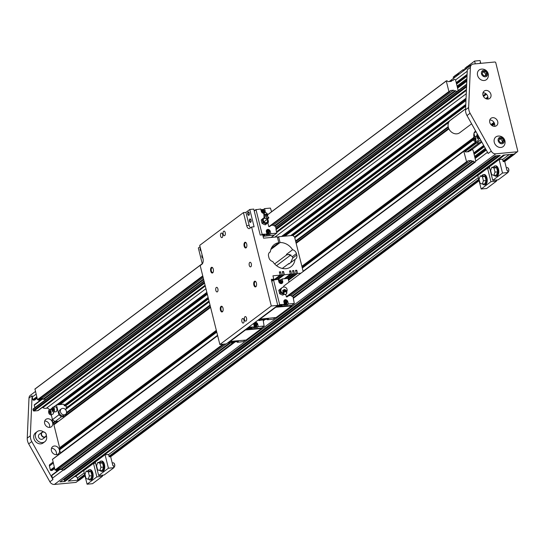 <?xml version="1.0" encoding="UTF-8"?>
<svg xmlns="http://www.w3.org/2000/svg" width="545" height="545" viewBox="0 0 545 545"><rect width="100%" height="100%" fill="white"/><g stroke="black" fill="none" stroke-linecap="round" stroke-linejoin="round"><path stroke-width="0.82" d="M223.43 344.168L54.997 470.001L52.497 459.285L217.639 335.584M466.649 161.981L463.809 151.292L464.769 151.149A1.179 0.981 53.2 0 0 465.982 151.939L468.659 151.68A1.179 0.981 53.2 0 0 469.34 150.713L470.655 150.767L471.5 149.582L473.033 150.079L475.778 161.082L475.404 161.947L474.6 162.022L473.074 161.034L471.99 161.347A1.179 0.981 53.2 0 0 470.873 160.55L468.196 160.802A1.179 0.981 53.2 0 0 467.419 161.776L286.479 296.943L285.669 294.389M466.431 161.817L286.261 296.773M222.925 344.215L54.997 470.001M463.809 151.292L283.768 286.05L463.938 151.094M217.659 335.679L52.374 459.483M55.971 470.035L55.215 470.171M235.297 341.804L63.963 470.137L62.968 470.151L61.742 469.231M61.292 469.565L230.31 342.969L61.292 469.565L60.556 469.538A1.179 0.981 53.2 0 0 59.432 468.741L57.484 468.925M470.873 160.55L290.703 295.506L288.748 295.69M226.073 343.915L59.432 468.741M475.404 161.947L293.408 298.272M265.381 319.268L263.324 320.807M52.381 470.158A0.579 0.477 -126.8 0 1 52.041 470.417L51.039 470.512A0.579 0.477 -126.8 0 1 50.413 470.015L49.411 466.016A1.73 1.437 -126.8 0 1 49.868 464.49L53.035 462.119M491.27 151.163L488.184 153.472L466.997 115.56A10.083 8.366 -126.8 0 1 465.559 109.797L467.303 69.712L470.39 67.403A4.605 3.822 -126.8 0 1 471.745 64.671A4.605 3.822 -126.8 0 1 473.428 64.031L494.819 62.007A0.865 0.715 -126.8 0 1 495.773 62.75L517.75 150.911A0.865 0.715 -126.8 0 1 517.205 151.789L495.814 153.813A4.605 3.822 -126.8 0 1 491.27 151.163L470.083 113.251A10.083 8.366 -126.8 0 1 468.645 107.481L470.39 67.403M489.812 119.982A4.605 3.822 -126.8 0 1 494.635 123.947A4.605 3.822 -126.8 0 1 494.581 126.351M483.013 92.725A4.605 3.822 -126.8 0 1 487.836 96.69A4.605 3.822 -126.8 0 1 487.789 99.095M46.291 435.475A6.336 5.259 -126.8 0 1 44.819 441.723L43.144 442.969A6.336 5.259 -126.8 0 1 40.834 443.848A6.336 5.259 -126.8 0 1 34.369 439.788A6.336 5.259 -126.8 0 1 35.548 432.832L37.217 431.579A6.336 5.259 -126.8 0 1 43.627 431.919M47.558 418.744A4.605 3.822 53.2 0 0 45.875 419.384A4.605 3.822 53.2 0 0 45.576 425.366A4.605 3.822 53.2 0 0 51.4 426.762A4.605 3.822 53.2 0 0 52.259 421.701A4.605 3.822 53.2 0 0 47.558 418.744M54.357 446.001A4.605 3.822 53.2 0 0 52.667 446.641A4.605 3.822 53.2 0 0 51.809 451.703A4.605 3.822 53.2 0 0 56.51 454.659A4.605 3.822 53.2 0 0 58.192 454.019A4.605 3.822 53.2 0 0 59.051 448.957A4.605 3.822 53.2 0 0 54.357 446.001M34.853 399.846A0.579 0.477 -126.8 0 1 34.505 400.105L33.511 400.2A0.579 0.477 -126.8 0 1 32.877 399.703L32.216 397.053A4.605 3.822 -126.8 0 1 32.08 395.718L30.336 435.802A10.083 8.366 53.2 0 0 31.774 441.566L52.96 479.484A4.605 3.822 -126.8 0 1 52.449 478.183L51.789 475.533A0.579 0.477 -126.8 0 1 52.15 474.947M56.639 471.507L56.435 470.696A1.151 0.954 53.2 0 0 56.026 470.015M54.752 469.02L54.384 468.734M60.55 453.256A0.579 0.477 -126.8 0 1 60.427 453.011L59.637 449.836A1.73 1.437 -126.8 0 1 59.589 449.278L59.671 448.297A1.73 1.437 53.2 0 0 59.623 447.731L53.901 424.773A1.73 1.437 53.2 0 0 53.669 424.228L53.117 423.308A1.73 1.437 -126.8 0 1 52.885 422.763L52.095 419.589A0.579 0.477 -126.8 0 1 52.327 419.037L52.245 419.078M51.482 415.637A0.579 0.477 -126.8 0 1 50.992 415.154L50.808 414.432M49.445 409.677A2.882 2.391 53.2 0 0 46.386 408.239A5.532 4.592 -126.8 0 1 42.83 407.674A2.882 2.391 53.2 0 0 42.292 407.442M38.627 410.078A1.73 1.437 -126.8 0 1 37.694 410.657L33.919 411.012A0.579 0.477 -126.8 0 1 33.286 410.514L33.013 409.438A0.579 0.477 -126.8 0 1 33.374 408.845M34.86 407.66L34.253 405.221A0.579 0.477 -126.8 0 1 34.621 404.635M39.104 401.195L38.906 400.384A1.151 0.954 53.2 0 0 38.491 399.703M37.224 398.708L36.856 398.422M458.188 90.559L455.504 79.774L453.965 79.277L453.12 80.456L451.812 80.408A1.179 0.981 -126.8 0 1 451.131 81.375L448.453 81.627A1.179 0.981 -126.8 0 1 447.234 80.837L446.28 80.987L448.903 91.505L449.884 91.465A1.179 0.981 -126.8 0 1 450.661 90.49L453.338 90.238A1.179 0.981 -126.8 0 1 454.462 91.035L455.545 90.722L456.805 91.601M35.425 391.501L30.35 395.302A4.605 3.822 53.2 0 0 28.994 398.034L27.25 438.112A10.083 8.366 53.2 0 0 28.687 443.875L49.881 481.794A4.605 3.822 53.2 0 0 54.418 484.444L75.809 482.42A0.865 0.715 53.2 0 0 76.334 482.032M503.778 155.08L68.834 480.881A1.73 1.437 -126.8 0 1 68.2 481.119L78.398 480.159A0.579 0.477 -126.8 0 1 77.772 479.661L77.363 478.04A1.73 1.437 53.2 0 0 75.469 476.562L74.481 476.65M503.723 161.565L513.622 154.146L503.423 155.114L68.2 481.119M60.291 481.644A0.579 0.477 -126.8 0 1 59.943 481.903L65.019 481.426A0.579 0.477 -126.8 0 1 64.385 480.928L64.112 479.845A0.579 0.477 -126.8 0 1 64.48 479.259M65.019 481.426L500.242 155.414L495.167 155.897L59.943 481.903M79.74 479.804A0.579 0.477 -126.8 0 1 79.393 480.063L75.809 482.42M514.998 153.561A0.579 0.477 -126.8 0 1 514.616 154.058L514.119 154.106A0.865 0.715 -126.8 0 0 514.439 153.983L517.518 151.673M66.156 477.924L65.768 477.618M44.704 421.04A4.605 3.822 -126.8 0 1 49.479 427.416M56.278 454.673A4.605 3.822 53.2 0 0 51.502 448.303M44.819 441.723A6.336 5.259 -126.8 0 1 42.503 442.601A6.336 5.259 -126.8 0 1 36.038 438.534A6.336 5.259 -126.8 0 1 37.217 431.579M45.473 436.913L42.748 438.957A2.882 2.391 -126.8 0 1 41.693 439.352A2.882 2.391 -126.8 0 1 38.756 437.506A2.882 2.391 -126.8 0 1 39.294 434.345L42.02 432.301A2.882 2.391 -126.8 0 1 45.657 433.173A2.882 2.391 -126.8 0 1 45.473 436.913A2.882 2.391 -126.8 0 1 44.418 437.308A2.882 2.391 -126.8 0 1 41.481 435.462A2.882 2.391 -126.8 0 1 42.02 432.301M501.993 142.654L502.408 141.101L500.719 139.043L499.302 139.179M501.788 138.239L499.493 138.457L498.886 140.733L500.576 142.783L502.871 142.572L503.478 140.297L501.788 138.239L500.719 139.043M503.478 140.297L502.408 141.101M500.371 137.272A3.454 2.868 53.2 0 0 499.002 142.381A3.454 2.868 53.2 0 0 504.173 141.891A3.454 2.868 53.2 0 0 500.371 137.272M497.387 136.223A6.193 6.193 0 0 1 504.234 145.365A6.05 5.021 -126.8 0 1 495.466 144.793A6.05 5.021 -126.8 0 1 497.387 136.223A6.05 5.021 -126.8 0 1 498.069 136.107M485.302 75.694L485.718 74.14L484.028 72.083L482.604 72.219M480.69 69.263A6.193 6.193 0 0 1 487.537 78.405A6.05 5.021 -126.8 0 1 478.776 77.84A6.05 5.021 -126.8 0 1 480.69 69.263A6.05 5.021 -126.8 0 1 481.371 69.147M494.819 126.338A4.605 3.822 53.2 0 0 496.502 125.697A4.605 3.822 53.2 0 0 496.802 119.716A4.605 3.822 53.2 0 0 490.977 118.326A4.605 3.822 53.2 0 0 490.119 123.381A4.605 3.822 53.2 0 0 494.819 126.338M485.868 90.429A4.605 3.822 -126.8 0 1 490.561 93.379A4.605 3.822 -126.8 0 1 489.703 98.441A4.605 3.822 -126.8 0 1 483.885 97.044A4.605 3.822 -126.8 0 1 484.178 91.063A4.605 3.822 -126.8 0 1 485.868 90.429M471.616 123.824L459.687 132.755A7.78 6.451 -126.8 0 1 449.857 130.405A7.78 6.451 -126.8 0 1 450.361 120.309L465.594 108.898M44.213 398.92L45.364 399.785M39.955 398.613L41.904 398.429A1.179 0.981 -126.8 0 1 43.028 399.226L43.764 399.26L203.646 279.476L43.764 399.26M202.256 263.671L34.969 388.973L37.469 399.696L38.443 399.723M453.338 90.238L273.168 225.194A1.179 0.981 -126.8 0 1 274.292 225.991L275.082 225.971M203.183 277.616L41.904 398.429M449.121 91.669L268.951 226.631L269.605 226.57L449.836 91.587M202.822 276.165L37.687 399.86M448.903 91.505L268.951 226.631M202.754 275.886L37.469 399.696M446.28 80.987L267.418 214.962M202.277 263.76L34.846 389.178M446.403 80.783L267.384 214.88M44.465 437.015A2.65 2.2 -126.8 0 1 41.556 433.473A2.65 2.2 -126.8 0 1 45.521 433.098A2.65 2.2 -126.8 0 1 44.465 437.015M483.681 70.312A3.454 2.868 53.2 0 0 482.305 75.421A3.454 2.868 53.2 0 0 487.475 74.938A3.454 2.868 53.2 0 0 483.681 70.312M485.098 71.286L482.802 71.504L482.189 73.773L483.878 75.83L486.174 75.612L486.787 73.337L485.098 71.286L484.028 72.083M486.787 73.337L485.718 74.14M271.328 248.282L278.808 242.675L277.357 236.871L263.555 238.179L262.717 234.827L260.231 235.059L253.759 209.096L249.774 209.478L254.093 226.781L251.606 227.02L271.294 305.983L219.86 344.508L200.172 265.544L201.977 264.196A4.605 2.289 -95.4 0 0 202.951 258.323L199.715 245.345L243.431 212.598L245.918 212.366L249.774 209.478M274.067 279.701L280.15 275.136L272.936 275.818L273.774 279.176L271.287 279.408L277.759 305.37L271.294 305.983M280.15 275.136L279.34 271.894L280.586 271.778L281.397 275.021L283.134 274.857L282.33 271.614L283.57 271.492L284.381 274.741L290.349 274.176L289.545 270.926L290.785 270.81L291.595 274.06L293.333 273.89L292.529 270.647L293.769 270.531L294.579 273.774L296.323 273.61L295.513 270.368L296.752 270.245L297.563 273.495L300.963 273.174M278.808 242.675A13.884 11.52 53.2 0 0 274.353 244.521A13.884 11.52 53.2 0 0 270.334 251.851A4.605 3.822 53.2 0 0 269.782 252.185A4.605 3.822 53.2 0 0 268.569 256.252L268.917 257.656A4.605 3.822 53.2 0 0 272.745 261.518A13.884 11.52 53.2 0 0 290.996 266.743A13.884 11.52 53.2 0 0 295.015 259.413A4.605 3.822 53.2 0 0 295.56 259.086A4.605 3.822 53.2 0 0 296.78 255.019L296.425 253.616A4.605 3.822 53.2 0 0 292.604 249.746A13.884 11.52 53.2 0 0 280.048 242.559L278.604 236.755L292.658 235.426L294.552 236.905L303.129 271.308L302.857 271.751M292.604 249.746L286.432 254.372A4.605 3.822 -126.8 0 1 287.549 254.787L286.731 254.862L274.619 263.937M296.425 253.616L292.413 256.62L288.564 254.406L287.549 254.787M292.413 256.62A4.605 2.289 84.6 0 1 292.617 257.301A4.605 2.289 84.6 0 1 292.767 258.03L290.519 262.785M276.533 265.681L290.914 254.91M270.334 251.851L269.312 252.614M286.432 254.372A13.884 11.52 -126.8 0 1 286.731 254.862M295.015 259.413L288.843 264.039A13.884 11.52 -126.8 0 0 288.891 263.514L289.633 263.446M288.891 263.514L282.317 268.44M277.528 237.559L278.604 236.755M270.865 249.44L280.048 242.559M277.759 305.37L226.332 343.895L219.86 344.508M200.056 246.715L198.346 247.995L202.304 263.875M288.646 280.178L297.563 273.495M287.249 278.454L293.333 273.89M285.505 278.618L291.595 274.06M288.475 279.49L296.323 273.61M288.216 278.536L294.579 273.774M277.051 279.415L283.134 274.857M275.307 279.578L281.397 275.021M271.628 280.784L273.774 279.176M241.912 321.57A2.303 1.145 84.6 0 1 242.723 318.505A2.303 1.145 84.6 0 1 244.085 320.692A2.303 1.145 84.6 0 1 243.159 323.09A2.303 1.145 84.6 0 1 241.912 321.57M246.544 318.103A2.303 1.145 -95.4 0 0 245.298 316.577A2.303 1.145 -95.4 0 0 244.371 318.982A2.303 1.145 -95.4 0 0 245.734 321.168A2.303 1.145 -95.4 0 0 246.544 318.103M220.609 236.114A2.303 1.145 -95.4 0 0 221.856 237.64A2.303 1.145 -95.4 0 0 222.776 235.236A2.303 1.145 -95.4 0 0 221.42 233.049A2.303 1.145 -95.4 0 0 220.609 236.114M225.235 232.647A2.303 1.145 84.6 0 1 224.424 235.713A2.303 1.145 84.6 0 1 223.069 233.526A2.303 1.145 84.6 0 1 223.988 231.121A2.303 1.145 84.6 0 1 225.235 232.647M220.432 310.064A2.882 1.431 84.6 0 1 220.657 306.855A2.882 1.431 84.6 0 1 222.312 306.672A2.882 1.431 84.6 0 1 222.755 311.372A2.882 1.431 84.6 0 1 220.432 310.064M256.429 283.093A2.882 1.431 -95.4 0 0 255.741 281.629A2.882 1.431 -95.4 0 0 253.895 282.255A2.882 1.431 -95.4 0 0 254.256 286.064A2.882 1.431 -95.4 0 0 256.184 286.329A2.882 1.431 -95.4 0 0 256.429 283.093M210.717 271.117A2.882 1.431 -95.4 0 0 213.047 272.432A2.882 1.431 -95.4 0 0 212.605 267.731A2.882 1.431 -95.4 0 0 210.949 267.915A2.882 1.431 -95.4 0 0 210.717 271.117M246.722 244.153A2.882 1.431 84.6 0 1 246.476 247.389A2.882 1.431 84.6 0 1 244.548 247.123A2.882 1.431 84.6 0 1 244.187 243.308A2.882 1.431 84.6 0 1 246.033 242.689A2.882 1.431 84.6 0 1 246.722 244.153M215.827 290.403A2.309 1.151 -95.4 0 0 217.08 291.929A2.309 1.151 -95.4 0 0 218.007 289.518A2.309 1.151 -95.4 0 0 216.644 287.331A2.309 1.151 -95.4 0 0 215.827 290.403M251.32 263.814A2.309 1.151 84.6 0 1 250.509 266.887A2.309 1.151 84.6 0 1 249.147 264.693A2.309 1.151 84.6 0 1 250.073 262.288A2.309 1.151 84.6 0 1 251.32 263.814M251.606 227.02L249.801 228.369A4.605 2.289 84.6 0 1 249.16 228.628A4.605 2.289 84.6 0 1 246.667 225.582L243.431 212.598M250.448 227.885A4.605 2.289 84.6 0 1 249.154 225.344L245.918 212.366M295.683 271.049L296.752 270.245M292.699 271.335L293.769 270.531M289.715 271.614L290.785 270.81M284.265 278.733L290.349 274.176M282.501 272.296L283.57 271.492M278.25 279.333L284.381 274.741M279.517 272.582L280.586 271.778M263.092 236.332L274.19 235.072M274.142 235.065L263.065 236.223M264.468 211.542L265.183 211.004A2.248 1.867 53.2 0 1 264.591 212.986A2.248 1.867 53.2 0 1 263.773 213.299A2.248 1.867 53.2 0 1 261.307 211.371L260.714 208.994L256 209.716L262.125 234.268L261.191 234.97M275.947 229.254L276.778 233.131L273.972 235.195M266.968 234.091L265.912 234.881L269.795 234.514L270.851 233.723L270.259 231.339A2.248 1.867 53.2 0 0 267.793 229.418A2.248 1.867 53.2 0 0 266.968 229.724A2.248 1.867 53.2 0 0 266.376 231.707L266.968 234.091L262.125 234.268M265.183 211.004L264.591 208.626L270.415 208.074L271.58 211.739M264.591 208.626L263.535 209.416L260.878 209.668M264.196 212.461A2.248 1.867 -126.8 0 1 263.978 213.265M263.535 209.416L263.705 210.091M261.069 210.309A2.017 1.676 53.2 0 0 261.041 210.322A2.017 1.676 -126.8 0 1 261.15 210.241A2.017 1.676 -126.8 0 1 261.886 209.961A2.017 1.676 -126.8 0 1 262.295 209.975M264.114 212.611A2.017 1.676 -126.8 0 1 263.753 213.299M261.062 210.397A1.955 1.628 -126.8 0 1 262.179 209.995M264.073 212.645A1.955 1.628 -126.8 0 1 263.671 213.306M270.851 233.723L276.669 233.171M263.003 235.978A1.615 0.409 166 0 0 264.7 235.365A1.615 0.409 166 0 0 264.877 235.106A1.615 0.409 166 0 0 262.813 235.215M269.325 232.633L269.795 234.514M266.525 230.235A2.248 1.867 -126.8 0 1 266.737 230.208A2.248 1.867 -126.8 0 1 267.493 230.29M266.955 234.098A2.017 1.676 53.2 0 0 267.731 234.207A2.017 1.676 53.2 0 0 268.467 233.928A2.017 1.676 53.2 0 0 268.549 233.866M269.182 232.947A2.017 1.676 -126.8 0 1 268.637 233.805A2.017 1.676 -126.8 0 1 267.902 234.084A2.017 1.676 -126.8 0 1 266.921 233.887M266.43 230.446A2.017 1.676 -126.8 0 1 266.955 230.297A2.017 1.676 -126.8 0 1 267.363 230.31M269.141 232.981A1.955 1.628 -126.8 0 1 266.893 233.785M266.403 230.521A1.955 1.628 -126.8 0 1 267.248 230.331M269.223 232.919L267.793 233.056A1.662 1.376 -126.8 0 1 267.786 233.056L267.077 233.594L267.786 233.056L266.737 231.775A1.662 1.376 -126.8 0 1 266.73 231.768L267.111 230.351L267.888 230.242L268.549 230.215L269.605 231.496L269.223 232.919L267.077 233.594A1.662 1.376 53.2 0 0 267.077 233.594L266.743 233.192M266.307 231.23L266.396 230.889A1.662 1.376 53.2 0 0 266.396 230.889L267.118 230.351L266.396 230.889M269.468 232.17A1.437 1.192 53.2 0 0 266.982 231.019A1.437 1.192 53.2 0 0 269.468 232.17M276.165 229.098L275.341 225.793M271.219 225.378L273.168 225.194M267.813 222.769L268.733 226.461M264.059 217.809A3.168 2.63 53.2 0 0 263.433 218.184A3.168 2.63 53.2 0 0 262.71 220.889A3.168 2.63 53.2 0 0 264.72 223.334L266.178 224.159L267.459 223.075L268.481 222.183L268.181 220.371A3.168 2.63 53.2 0 0 267.568 219.076M266.178 224.159L265.272 224.84L263.562 224.206L262.104 223.382L261.552 221.761L261.253 219.948L264.127 217.544M264.461 217.291L262.152 219.267L263.01 222.701L264.72 223.334A3.168 2.63 53.2 0 0 267.459 223.075A3.168 2.63 53.2 0 0 268.181 220.371L267.629 218.749M262.152 219.267L261.253 219.948M263.01 222.701L262.104 223.382M264.073 221.856A2.275 1.887 53.2 0 0 266.88 222.394A2.275 1.887 53.2 0 0 267.036 219.519M268.923 217.85A3.168 3.168 0 0 0 267.949 217.06A3.168 3.168 0 0 1 268.923 217.85L264.053 221.829M268.426 232.402A0.865 0.715 53.2 0 0 268.024 230.78A0.865 0.715 53.2 0 0 268.426 232.402M268.222 232.395A0.865 0.715 53.2 0 0 267.459 231.373M267.452 231.516A0.709 0.586 -126.8 0 1 268.086 232.354M261.212 210.99L261.328 210.554A1.662 1.376 53.2 0 0 261.328 210.554L262.043 210.016L261.328 210.554M264.155 212.584L262.424 212.938L262.247 212.032A1.437 1.192 53.2 0 0 264.066 210.479A1.437 1.192 53.2 0 0 262.247 212.032L261.661 211.44A1.662 1.376 -126.8 0 1 261.661 211.433L262.043 210.016L262.819 209.907L263.48 209.88L264.536 211.16A1.662 1.376 -126.8 0 1 264.536 211.167L264.155 212.584L262.881 213.17M263.358 212.066A0.865 0.715 53.2 0 0 262.956 210.445A0.865 0.715 53.2 0 0 263.358 212.066M263.153 212.059A0.865 0.715 53.2 0 0 262.383 211.031M262.383 211.181A0.709 0.586 -126.8 0 1 263.01 212.019M276.826 306.072L277.269 306.849L291.67 305.377M291.725 305.377L291.609 305.936L275.245 307.251M284.497 304.396L283.904 302.019A2.248 1.867 -126.8 0 1 284.497 300.036A2.248 1.867 -126.8 0 1 285.321 299.73A2.248 1.867 -126.8 0 1 287.787 301.651L288.38 304.035L287.324 304.825L283.448 305.186L284.497 304.396L279.653 304.58L273.536 280.028L271.771 281.349M281.234 280.403L281.07 279.728L282.119 278.938L282.719 281.315A2.248 1.867 -126.8 0 1 282.119 283.298A2.248 1.867 -126.8 0 1 281.302 283.611A2.248 1.867 -126.8 0 1 278.836 281.683L278.243 279.306L273.536 280.028M292.869 296.105L294.307 303.442L288.38 304.035M292.611 296.282L291.82 296.303A1.179 0.981 53.2 0 0 290.703 295.506M467.365 161.899L287.195 296.855L286.479 296.943M283.829 287.011L283.638 286.254M282.119 278.938L287.944 278.386L289.109 282.051M281.091 294.518L282.8 295.152L283.707 294.47L282.249 293.646A3.168 2.63 -126.8 0 1 280.239 291.2A3.168 2.63 -126.8 0 1 280.968 288.496L278.781 290.253L279.639 293.694L281.091 294.518M283.72 293.918A3.168 2.63 -126.8 0 1 282.249 293.646L280.539 293.012L279.687 289.579L278.781 290.253M279.687 289.579L280.968 288.496A3.168 2.63 -126.8 0 1 281.588 288.121M280.539 293.012L279.639 293.694M286.507 291.064L286.152 290.213L284.422 289.415L282.732 290.471L283.093 291.323L284.783 290.267L286.507 291.064L286.595 291.875M284.279 294.348A1.771 1.628 157.3 0 0 286.663 293.564A1.771 1.628 157.3 0 0 285.975 291.364A1.771 1.628 157.3 0 0 283.591 292.147A1.771 1.628 157.3 0 0 284.279 294.348M284.579 294.266A1.376 1.26 157.3 0 0 286.425 293.66A1.376 1.26 157.3 0 0 285.887 291.95A1.376 1.26 157.3 0 0 284.04 292.563A1.376 1.26 157.3 0 0 284.579 294.266M283.441 293.401L283.093 291.323M282.732 290.471L283.127 293.169M284.422 289.415L284.783 290.267M278.413 279.98L281.07 279.728M281.506 283.577A2.248 1.867 53.2 0 0 281.731 282.773M279.823 280.287A2.017 1.676 53.2 0 0 279.415 280.273A2.017 1.676 53.2 0 0 278.679 280.552A2.017 1.676 53.2 0 0 278.577 280.641A2.017 1.676 -126.8 0 1 278.597 280.614M285.028 300.602A2.248 1.867 53.2 0 0 284.265 300.52A2.248 1.867 53.2 0 0 284.061 300.547M287.324 304.825L286.854 302.945M286.084 304.171A2.017 1.676 -126.8 0 1 286.002 304.239A2.017 1.676 -126.8 0 1 285.267 304.519A2.017 1.676 -126.8 0 1 284.483 304.41M279.449 305.936A1.615 0.409 -14 0 1 281.159 305.323A1.615 0.409 -14 0 1 282.405 305.418A1.615 0.409 -14 0 1 282.235 305.677A1.615 0.409 -14 0 1 280.518 306.29A1.615 0.409 -14 0 1 279.272 306.195A1.615 0.409 -14 0 1 279.449 305.936M284.449 304.199A2.017 1.676 53.2 0 0 285.43 304.396A2.017 1.676 53.2 0 0 286.166 304.117A2.017 1.676 53.2 0 0 286.718 303.258M284.892 300.622A2.017 1.676 53.2 0 0 284.49 300.608A2.017 1.676 53.2 0 0 283.965 300.758M284.422 304.096A1.955 1.628 53.2 0 0 286.67 303.293M284.776 300.636A1.955 1.628 53.2 0 0 283.938 300.833M279.708 280.3A1.955 1.628 53.2 0 0 278.59 280.709M281.206 283.618A1.955 1.628 53.2 0 0 281.602 282.957M281.281 283.611A2.017 1.676 53.2 0 0 281.642 282.923M278.74 281.302L278.856 280.866A1.662 1.376 -126.8 0 1 278.863 280.859L279.578 280.328A1.662 1.376 53.2 0 0 279.571 280.328L278.917 281.949M280.416 283.482L281.683 282.896L282.065 281.479A1.662 1.376 53.2 0 0 282.065 281.472L281.595 280.791A1.437 1.192 -126.8 0 1 279.776 282.344L279.953 283.25L281.683 282.896M278.917 281.956L279.776 282.344A1.437 1.192 -126.8 0 1 281.595 280.791L281.009 280.191L278.856 280.866M280.484 280.757A0.865 0.715 -126.8 0 1 280.886 282.378A0.865 0.715 -126.8 0 1 280.484 280.757M279.919 281.343A0.865 0.715 -126.8 0 1 280.682 282.371M280.546 282.33A0.709 0.586 53.2 0 0 279.912 281.493M283.836 301.542L283.931 301.201A1.662 1.376 -126.8 0 1 283.931 301.194L284.647 300.663A1.662 1.376 53.2 0 0 284.64 300.663L283.972 302.298L284.265 302.087L285.314 303.367L284.599 303.899L286.752 303.231L287.133 301.814A1.662 1.376 53.2 0 0 287.133 301.807L286.084 300.527A1.662 1.376 53.2 0 0 286.077 300.527L284.647 300.663M284.272 303.504L284.599 303.899A1.662 1.376 -126.8 0 1 284.599 303.899L285.321 303.367A1.662 1.376 53.2 0 0 285.321 303.367L286.091 303.258A1.437 1.192 -126.8 0 1 285.416 300.554A1.437 1.192 -126.8 0 1 286.091 303.258L286.752 303.231M283.931 301.201L284.64 300.663M285.553 301.092A0.865 0.715 -126.8 0 1 285.962 302.713A0.865 0.715 -126.8 0 1 285.553 301.092M284.987 301.678A0.865 0.715 -126.8 0 1 285.757 302.707M285.614 302.666A0.709 0.586 53.2 0 0 284.987 301.828M258.514 319.786L258.964 320.562L268.426 318.982L267.37 319.772L273.195 319.22L275.218 317.701M267.37 319.772L267.2 319.097M264.625 318.702A1.615 0.409 -14 0 1 264.638 318.723A1.615 0.409 -14 0 1 264.461 318.982A1.615 0.409 -14 0 1 262.745 319.602A1.615 0.409 -14 0 1 261.505 319.506A1.615 0.409 -14 0 1 261.675 319.247A1.615 0.409 -14 0 1 262.322 318.92M276.172 317.497L259.904 319.152L275.511 307.462M246.088 340.039L229.554 341.477M243.281 341.626L237.286 342.308L238.342 341.517L234.459 341.885L233.403 342.676L228.88 343.098L228.43 342.321M232.231 341.456A1.615 0.409 166 0 0 231.591 341.783A1.615 0.409 166 0 0 231.421 342.042A1.615 0.409 166 0 0 232.66 342.137A1.615 0.409 166 0 0 234.377 341.517A1.615 0.409 166 0 0 234.548 341.259A1.615 0.409 166 0 0 234.541 341.238M237.116 341.633L237.286 342.308M253.895 323.246A2.248 1.867 53.2 0 0 253.82 324.554L254.413 326.939L253.357 327.722L257.24 327.361L258.296 326.571L257.703 324.186A2.248 1.867 53.2 0 0 255.237 322.265A2.248 1.867 53.2 0 0 255.203 322.265M258.296 326.571L264.114 326.019L261.416 328.042L247.185 329.384L246.735 328.608M263.167 320.167L264.114 326.019M249.44 326.584L249.569 327.116L246.871 329.139M255.993 326.707A2.017 1.676 53.2 0 1 255.912 326.775A2.017 1.676 53.2 0 1 255.176 327.055A2.017 1.676 53.2 0 1 254.399 326.946L249.569 327.116M256.77 325.481L257.24 327.361M252.144 328.213A1.615 0.409 166 0 0 252.315 327.954A1.615 0.409 166 0 0 251.075 327.858A1.615 0.409 166 0 0 249.358 328.472A1.615 0.409 166 0 0 249.188 328.73A1.615 0.409 166 0 0 250.428 328.826A1.615 0.409 166 0 0 252.144 328.213M254.147 323.056A2.248 1.867 -126.8 0 1 254.181 323.056A2.248 1.867 -126.8 0 1 254.937 323.137M256.627 325.794A2.017 1.676 -126.8 0 1 256.082 326.653A2.017 1.676 -126.8 0 1 255.346 326.932A2.017 1.676 -126.8 0 1 254.365 326.734M253.875 323.294A2.017 1.676 -126.8 0 1 254.399 323.144A2.017 1.676 -126.8 0 1 254.808 323.158M256.586 325.828A1.955 1.628 -126.8 0 1 254.338 326.632M253.847 323.369A1.955 1.628 -126.8 0 1 254.692 323.178M256.668 325.767L254.522 326.435L255.23 325.903L254.76 325.215A1.437 1.192 53.2 0 0 256.579 323.662L257.049 324.343A1.662 1.376 -126.8 0 1 257.049 324.35L256.668 325.767L254.522 326.435A1.662 1.376 53.2 0 0 254.522 326.435L254.188 326.039M253.752 324.077L253.841 323.737A1.662 1.376 53.2 0 0 253.841 323.737L254.556 323.199L253.841 323.737M255.993 323.062L256.579 323.662A1.437 1.192 53.2 0 0 255.333 323.09L255.993 323.062M253.888 324.834L254.556 323.199L255.333 323.09A1.437 1.192 53.2 0 0 254.76 325.215L253.888 324.834M255.871 325.249A0.865 0.715 53.2 0 0 255.469 323.628A0.865 0.715 53.2 0 0 255.871 325.249M255.666 325.242A0.865 0.715 53.2 0 0 254.903 324.214M254.897 324.364A0.709 0.586 -126.8 0 1 255.523 325.202M261.634 327.913L261.525 328.472L245.427 329.998L229.82 341.688M244.017 320.249A2.303 1.145 -95.4 0 0 244.106 321.134M246.674 319.213A2.303 1.145 84.6 0 1 246.592 318.321M222.796 235.685A2.303 1.145 84.6 0 1 222.714 234.793M225.283 232.865A2.303 1.145 -95.4 0 0 225.371 233.757M222.469 306.876A2.412 1.199 -95.4 0 0 221.89 306.658A2.412 1.199 -95.4 0 0 221.045 309.867A2.412 1.199 -95.4 0 0 222.346 311.461A2.412 1.199 -95.4 0 0 222.871 311.141M256.3 286.098A2.412 1.199 84.6 0 1 255.775 286.425A2.412 1.199 84.6 0 1 254.474 284.824A2.412 1.199 84.6 0 1 255.319 281.615A2.412 1.199 84.6 0 1 255.898 281.833M213.163 272.2A2.412 1.199 84.6 0 1 212.639 272.52A2.412 1.199 84.6 0 1 211.331 270.926A2.412 1.199 84.6 0 1 212.182 267.718A2.412 1.199 84.6 0 1 212.754 267.936M246.183 242.893A2.412 1.199 -95.4 0 0 245.611 242.675A2.412 1.199 -95.4 0 0 244.76 245.884A2.412 1.199 -95.4 0 0 246.067 247.478A2.412 1.199 -95.4 0 0 246.592 247.158M202.754 257.54A1.417 0.702 84.6 0 1 202.29 255.666M202.1 254.897A1.73 0.858 -95.4 0 0 201.929 256.865A1.73 0.858 -95.4 0 0 202.876 258.01M201.003 250.502A1.417 0.702 84.6 0 1 200.533 248.636M200.342 247.866A1.73 0.858 -95.4 0 0 200.178 249.835A1.73 0.858 -95.4 0 0 201.119 250.979M250.734 219.335A1.417 0.702 -95.4 0 0 250.407 219.219A1.417 0.702 -95.4 0 0 249.91 221.1A1.417 0.702 -95.4 0 0 250.68 222.04A1.417 0.702 -95.4 0 0 250.972 221.863M249.501 221.236A1.73 0.858 84.6 0 1 249.637 219.308A1.73 0.858 84.6 0 1 250.632 219.199A1.73 0.858 84.6 0 1 250.898 222.019A1.73 0.858 84.6 0 1 249.501 221.236M248.983 212.305A1.417 0.702 -95.4 0 0 248.656 212.189A1.417 0.702 -95.4 0 0 248.159 214.069A1.417 0.702 -95.4 0 0 248.922 215.009A1.417 0.702 -95.4 0 0 249.222 214.832M247.75 214.199A1.73 0.858 84.6 0 1 247.886 212.278A1.73 0.858 84.6 0 1 248.881 212.168A1.73 0.858 84.6 0 1 249.147 214.989A1.73 0.858 84.6 0 1 247.75 214.199M267.718 215.718L268.031 217.53L267.418 218.191L265.817 218.729L264.495 218.191L263.821 215.725L264.509 216.794L266.464 216.794L267.016 215.813L267.718 215.718L267.03 214.641M266.955 214.607A1.376 0.838 170.4 0 1 266.873 214.846A1.376 0.838 170.4 0 1 266.648 215.112A1.376 0.838 170.4 0 1 264.441 215.261A1.376 0.838 170.4 0 1 264.284 215.064M264.816 218.613L264.509 216.794M266.771 218.606L266.464 216.794M266.716 213.231A1.771 1.076 170.4 0 1 266.989 213.408A1.771 1.076 170.4 0 1 267.152 214.349A1.771 1.076 170.4 0 1 266.859 214.696A1.771 1.076 170.4 0 1 264.012 214.887A1.771 1.076 170.4 0 1 263.855 213.947A1.771 1.076 170.4 0 1 264.053 213.688M264.359 213.184A1.376 0.838 170.4 0 1 266.566 213.034A1.376 0.838 170.4 0 1 266.464 214.035A1.376 0.838 170.4 0 1 264.727 214.41A1.376 0.838 170.4 0 1 264.134 213.449A1.376 0.838 170.4 0 1 264.359 213.184M66.476 408.423L65.795 405.684L64.303 405.821L63.901 404.213L56.442 404.921L53.58 407.06M52.116 408.157L50.235 409.568M65.523 414.377L64.242 415.338A3.454 2.868 -126.8 0 1 62.975 415.815A3.454 2.868 -126.8 0 1 59.453 413.601A3.454 2.868 -126.8 0 1 60.093 409.806L61.381 408.845A3.454 2.868 53.2 0 0 60.74 412.64A3.454 2.868 53.2 0 0 64.262 414.854A3.454 2.868 53.2 0 0 65.523 414.377A3.454 2.868 53.2 0 0 65.747 409.888A3.454 2.868 53.2 0 0 61.381 408.845M56.442 404.921L58.908 414.82L61.435 416.796L64.923 416.462L66.367 414.111L66.231 413.539M65.162 409.254L65.645 409.043M68.241 406.952L68.323 407.04A1.437 0.715 -95.4 0 0 68.241 406.952A1.437 0.715 -95.4 0 0 67.812 406.727L66.095 406.89M50.106 414.5A2.446 1.219 84.6 0 1 48.784 412.878A2.446 1.219 84.6 0 1 49.643 409.622A2.446 1.219 84.6 0 1 51.087 411.945A2.446 1.219 84.6 0 1 50.106 414.5L52.593 414.261A2.446 1.219 -95.4 0 0 53.594 411.979M53.451 411.993L55.937 411.761A2.446 1.219 -95.4 0 0 56.918 409.206A2.446 1.219 -95.4 0 0 55.474 406.883L52.988 407.122A2.446 1.219 84.6 0 1 54.432 409.438A2.446 1.219 84.6 0 1 53.451 411.993A2.446 1.219 84.6 0 1 52.129 410.371A2.446 1.219 84.6 0 1 52.988 407.122M51.176 414.398L52.477 419.63L55.011 421.605L58.492 421.278L64.923 416.462M58.908 414.82L52.477 419.63M61.435 416.796L55.011 421.605M53.533 410.807L52.858 410.569L52.906 408.307L53.58 408.546L53.533 410.807M50.188 413.308L49.52 413.069L49.207 411.822L49.568 410.814L50.235 411.053L50.549 412.299L50.188 413.308M49.52 413.069L50.297 412.994M49.207 411.822L50.399 411.707M52.552 409.315L53.744 409.206M52.858 410.569L53.642 410.494M479.314 142.81L476.385 143.09L480.608 139.922M476.385 143.09L475.928 141.257M474.729 136.454L473.912 133.191L475.485 130.745M474.858 141.359A2.446 1.219 84.6 0 1 473.537 139.738A2.446 1.219 84.6 0 1 474.395 136.482A2.446 1.219 84.6 0 1 475.84 138.805A2.446 1.219 84.6 0 1 474.858 141.359L477.345 141.121A2.446 1.219 -95.4 0 0 478.346 138.839M473.912 133.191L475.983 131.638M474.94 140.167L474.273 139.929L473.959 138.682L474.32 137.674L474.988 137.912L475.301 139.159L474.94 140.167M479.171 137.34A2.446 1.219 84.6 0 1 478.203 138.852A2.446 1.219 84.6 0 1 476.875 137.238A2.446 1.219 84.6 0 1 477.379 134.138M478.524 136.189L478.285 137.667L477.611 137.429L477.304 136.175L477.658 135.167L478.026 135.296M477.611 137.429L478.394 137.354M477.304 136.175L478.456 136.066M474.068 136.611A3.454 2.868 -126.8 0 1 474.055 133.763M473.959 138.682L475.151 138.566M474.273 139.929L475.049 139.854M494.301 175.347A5.184 2.582 -95.4 0 0 495.95 176.239A5.184 2.582 -95.4 0 0 498.028 170.837A5.184 2.582 -95.4 0 0 494.969 165.918A5.184 2.582 -95.4 0 0 493.525 167.111M496.624 167.799L494.444 167.022L491.808 167.267L490.643 170.551L491.658 174.611L493.831 175.388L496.468 175.143L497.64 171.859L496.624 167.799L493.988 168.051L491.808 167.267M502.47 159.195L503.226 161.613L504.718 161.47L506.945 170.394L507.443 170.347L507.981 172.513L502.504 173.031L499.138 159.508L502.47 159.195M493.831 175.388L494.996 172.111L493.988 168.051M508.505 171.573A1.942 0.967 -95.4 0 0 508.601 171.437A1.942 0.967 -95.4 0 0 508.301 168.269A1.942 0.967 -95.4 0 0 508.185 168.146M507.906 172.206A2.303 1.145 -95.4 0 0 508.417 171.75A2.303 1.145 -95.4 0 0 508.063 167.989A2.303 1.145 -95.4 0 0 507.368 167.642L506.285 167.744M499.138 159.508L489.362 166.825L492.735 180.347L498.205 179.83L507.981 172.513M495.95 176.239L496.693 176.171A5.184 2.582 -95.4 0 0 498.77 170.769A5.184 2.582 -95.4 0 0 495.718 165.85L494.969 165.918M492.735 180.347L502.504 173.031M494.996 172.111L497.64 171.859M482.727 184.012A5.184 2.582 -95.4 0 0 484.376 184.912A5.184 2.582 -95.4 0 0 486.453 179.503A5.184 2.582 -95.4 0 0 483.401 174.584A5.184 2.582 -95.4 0 0 481.95 175.776M485.05 176.464L482.877 175.688L480.24 175.94L479.075 179.223L480.084 183.277L482.264 184.06L484.9 183.808L486.065 180.524L485.05 176.464L482.414 176.716L480.24 175.94M482.264 184.06L483.429 180.777L482.414 176.716M496.332 180.879A2.303 1.145 -95.4 0 0 496.849 180.422A2.303 1.145 -95.4 0 0 497.04 179.939M489.648 167.976L487.564 168.173L477.795 175.497L481.167 189.02L486.637 188.502L496.406 181.178L496.12 180.027M487.564 168.173L490.936 181.696L496.406 181.178M484.376 184.912L485.118 184.837A5.184 2.582 -95.4 0 0 487.203 179.434A5.184 2.582 -95.4 0 0 484.144 174.516L483.401 174.584M481.167 189.02L490.936 181.696M483.429 180.777L486.065 180.524M87.874 470.962A5.184 2.582 84.6 0 1 89.319 469.776A5.184 2.582 84.6 0 1 92.125 473.203A5.184 2.582 84.6 0 1 90.3 480.097A5.184 2.582 84.6 0 1 88.651 479.205M91.989 475.717L90.824 478.994L88.181 479.246L86.008 478.469L84.993 474.409L86.158 471.125L88.338 471.902L89.353 475.962L91.989 475.717L90.974 471.657L88.794 470.88L86.158 471.125M89.353 475.962L88.181 479.246M88.338 471.902L90.974 471.657M102.964 475.131A2.303 1.145 84.6 0 1 102.767 475.608A2.303 1.145 84.6 0 1 102.256 476.064M95.573 463.168L93.488 463.366L96.86 476.889L102.331 476.371L102.044 475.22M89.319 469.776L90.068 469.708A5.184 2.582 84.6 0 1 92.868 473.135A5.184 2.582 84.6 0 1 91.042 480.029L90.3 480.097M93.488 463.366L83.712 470.682L87.084 484.205L92.561 483.688L102.331 476.371M96.86 476.889L87.084 484.205M99.442 462.296A5.184 2.582 84.6 0 1 100.893 461.111A5.184 2.582 84.6 0 1 103.693 464.538A5.184 2.582 84.6 0 1 101.867 471.432A5.184 2.582 84.6 0 1 100.226 470.533M103.557 467.045L102.392 470.328L99.755 470.58L97.575 469.797L96.567 465.743L97.732 462.46L99.912 463.236L100.92 467.297L103.557 467.045L102.549 462.984L100.369 462.208L97.732 462.46M108.578 454.53L105.056 454.694L108.428 468.216L113.898 467.699L113.36 465.539L112.863 465.587L110.642 456.662L109.15 456.799L108.578 454.53M100.92 467.297L99.755 470.58M99.912 463.236L102.549 462.984M114.103 463.339A1.942 0.967 84.6 0 1 114.218 463.454A1.942 0.967 84.6 0 1 114.688 464.442A1.942 0.967 84.6 0 1 114.518 466.629A1.942 0.967 84.6 0 1 114.43 466.765M112.202 462.93L113.292 462.828A2.303 1.145 84.6 0 1 113.987 463.182A2.303 1.145 84.6 0 1 114.539 464.354A2.303 1.145 84.6 0 1 114.341 466.942A2.303 1.145 84.6 0 1 113.823 467.399M100.893 461.111L101.636 461.036A5.184 2.582 84.6 0 1 104.442 464.463A5.184 2.582 84.6 0 1 102.617 471.357L101.867 471.432M105.056 454.694L95.286 462.017L98.659 475.54L104.129 475.022L113.898 467.699M108.428 468.216L98.659 475.54M468.441 66.51A5.184 2.582 84.6 0 1 469.892 65.318A5.184 2.582 84.6 0 1 470.669 65.475M469.368 66.422L466.731 66.674L468.319 67.239M465.88 69.065L466.731 66.674M465.13 69.624L464.824 68.391L466.588 67.069M469.892 65.318L470.635 65.25A5.184 2.582 84.6 0 1 470.955 65.257M475.288 63.854L474.593 61.074L480.063 60.556L480.608 62.716L480.111 62.764L480.261 63.384M467.174 66.633L474.593 61.074M480.179 63.043L480.608 62.716M456.867 75.176A5.184 2.582 84.6 0 1 458.318 73.991A5.184 2.582 84.6 0 1 459.094 74.147M454.305 77.731L455.157 75.339L457.82 75.101M455.157 75.339L456.744 75.905M453.556 78.296L453.249 77.063L455.014 75.741M458.318 73.991L459.06 73.916A5.184 2.582 84.6 0 1 459.387 73.929M463.332 70.973L463.018 69.74L465.11 69.542M455.6 75.299L463.018 69.74M467.303 161.919L287.133 296.882M224.084 344.106L55.869 470.11M468.196 160.802L467.487 161.334M471.99 161.347L291.82 296.303M229.411 343.05L60.556 469.538M472.168 161.463L291.997 296.419M229.799 343.016L60.733 469.654M472.624 161.415L292.454 296.378M230.249 342.969L61.19 469.606M472.665 161.409L292.495 296.371M473.312 161.109L292.903 296.242M230.562 342.941L61.878 469.3M474.402 161.96L293.258 297.652M233.117 342.703L62.968 470.151M474.6 162.022L293.299 297.829M264.577 319.343L263.215 320.365M234.493 341.878L63.166 470.212M483.701 145.454L473.741 152.913M481.834 142.102L471.895 149.548M53.281 463.114L49.411 466.016M54.282 467.119L50.413 470.015M484.083 146.135L473.939 153.731M54.48 467.93L51.039 470.512M466.404 90.395L276.744 232.456M205.274 285.996L42.83 407.674M466.254 93.733L274.844 237.109M205.949 288.714L46.386 408.239M466.064 98.236L281.499 236.482M206.868 292.386L56.66 404.901M466.016 99.285L283.059 236.332M207.08 293.244L58.22 404.751M465.975 100.164L284.354 236.21M207.257 293.959L59.514 404.628M465.961 100.552L284.933 236.155M207.338 294.28L60.093 404.574M465.791 104.442L290.676 235.61M208.129 297.447L64.167 405.282M465.743 105.444L292.154 235.474M208.333 298.265L64.8 405.773M483.565 92.745L482.884 93.263M465.716 106.118L292.869 235.59M208.469 298.81L65.795 405.684M485.82 93.672L483.136 95.682M465.6 108.816L294.559 236.939M209.021 301.017L67.887 406.733M486.453 94.23L483.49 96.445M448.59 122.591L294.777 237.804M209.232 301.882L65.482 409.568M487.891 96.921L485.67 98.584M448.201 126.651L295.567 240.979M210.029 305.057L66.524 412.551M54.725 421.387L52.885 422.763M487.973 97.575L486.276 98.849M448.337 127.271L295.724 241.585M210.179 305.663L66.272 413.457M55.447 421.564L53.117 423.308M448.692 128.334L296.003 242.709M210.459 306.787L65.679 415.236M57.484 421.374L53.669 424.228M448.93 128.872L296.153 243.315M210.608 307.394L53.901 424.773M493.961 122.387L490.95 124.642M473.476 137.728L301.875 266.273M216.331 330.345L59.623 447.731M494.199 122.809L491.283 124.989M473.401 138.389L301.998 266.778M216.46 330.856L59.671 448.297M494.499 123.497L491.869 125.473M473.442 139.275L302.196 267.547M216.651 331.626L59.589 449.278M494.642 123.994L492.298 125.752M473.55 139.792L302.318 268.058M216.774 332.13L59.637 449.836M476.037 141.7L303.109 271.233M217.571 335.304L60.427 453.011M476.241 142.517L464.749 151.122M476.378 143.062L465.042 151.551M484.342 146.591L474.082 154.283M54.616 468.482L52.041 470.417M485.316 148.342L474.6 156.367M485.752 149.112L474.831 157.294M58.996 468.782L56.435 470.696M60.304 469.15L51.789 475.533M486.283 150.066L475.117 158.431M487.523 152.287L475.778 161.082M49.881 481.794L52.96 479.484M495.814 153.813L54.418 484.444M63.091 470.212L52.449 478.183M478.946 180.123L109.647 456.751M84.87 475.315L78.398 480.159M514.616 154.058L504.718 161.47M479.082 180.674L110.642 456.662M85.006 475.86L79.393 480.063M517.205 151.789L514.119 154.106M496.802 155.741L64.112 479.845M498.764 155.557L64.385 480.928M504.765 154.984L75.469 476.562M509.2 154.569L502.688 159.447M478.34 177.684L108.605 454.639M84.264 472.876L77.363 478.04M512.143 154.29L503.09 161.075M478.742 179.312L109.014 456.26M84.666 474.497L77.772 479.661M36.086 394.158L32.216 397.053M467.235 71.197L455.545 79.958M28.994 398.034L32.08 395.718M467.092 74.454L456.206 82.608M467.051 75.448L456.41 83.419M36.951 397.625L33.511 400.2M36.747 396.808L32.877 399.703M467.024 76.123L456.546 83.971M37.087 398.17L34.505 400.105M466.908 78.684L457.071 86.055M466.861 79.822L457.303 86.982M41.461 398.47L38.906 400.384M42.776 398.838L34.253 405.221M466.799 81.219L457.582 88.12M466.656 84.611L275.784 227.585M204.096 281.281L33.013 409.438M466.595 85.94L276.056 228.668M204.368 282.365L33.286 410.514M466.554 86.941L276.043 229.643M204.573 283.182L33.919 411.012M466.438 89.496L276.567 231.72M205.09 285.26L37.694 410.657M27.25 438.112L30.336 435.802M28.687 443.875L31.774 441.566M470.083 113.251L466.997 115.56M468.645 107.481L465.559 109.797M471.343 149.684L470.117 150.597M469.354 150.652L467.876 151.755M469.34 150.713L467.964 151.748M451.812 80.408L450.429 81.437M451.819 80.34L450.34 81.45M455.777 90.797L275.375 225.93M203.687 279.633L44.343 398.988M455.13 91.104L274.959 226.059M455.095 91.11L274.925 226.066M203.646 279.462L43.661 399.294M454.639 91.151L274.469 226.107M203.585 279.21L43.205 399.342M454.462 91.035L274.292 225.991M203.53 278.999L43.028 399.226M450.661 90.49L449.952 91.022M449.775 91.608L269.605 226.57M202.91 276.526L38.334 399.798M289.79 254.488L287.678 254.685M296.78 255.019L292.767 258.03M246.667 225.582L249.154 225.344M256 209.716L254.236 211.038M262.438 234.514L261.934 234.902M256.014 209.553L254.208 210.901M269.543 231.877L270.259 231.339M263.419 220.705A2.316 1.921 53.2 0 0 263.984 221.883A2.316 1.921 53.2 0 0 266.103 222.789A2.316 1.921 53.2 0 0 267.493 221.325M271.11 237.463L273.999 235.304M279.653 304.58L276.955 306.603M282.337 292.869A2.316 1.921 -126.8 0 1 280.947 291.016M281.261 288.911A3.168 1.478 -165 0 0 280.941 289.354A3.168 3.168 0 0 0 283.223 293.244M282.003 281.854L282.719 281.315M273.542 279.864L271.737 281.213M294.198 303.483L291.5 305.507M287.072 302.189L287.787 301.651M279.973 304.825L277.269 306.849M258.964 320.562L260.987 319.05M258.643 320.317L260.244 319.118M276.002 317.626L291.609 305.936M228.559 342.853L230.16 341.654M243.104 341.756L245.127 340.237M228.88 343.098L230.903 341.586M256.981 324.725L257.703 324.186M249.883 327.361L247.185 329.384M261.525 328.472L245.911 340.169M55.931 470.09L224.118 344.099M292.563 296.337L472.733 161.381M467.29 151.81L481.364 141.271M65.816 405.746L208.483 298.878M292.917 235.631L465.716 106.2M482.87 93.352L483.66 92.759M65.257 409.336L209.151 301.548M294.695 237.477L448.903 121.964M483.34 96.165L486.229 94.006M465.089 151.599L476.459 143.076M52.245 470.335L54.636 468.55M474.096 154.344L484.369 146.646M51.938 475.022L60.059 468.938M475.029 158.105L486.126 149.793M60.154 481.821L495.282 155.884M64.269 479.341L496.195 155.795M79.604 479.981L85.02 475.928M110.655 456.724L479.103 180.736M504.731 161.538L514.827 153.976M449.203 81.552L471.745 64.671M34.717 400.023L37.108 398.238M456.567 84.039L467.017 76.205M34.41 404.71L42.53 398.633M457.5 87.793L466.82 80.81M33.163 408.927L204.014 280.947M275.702 227.251L466.67 84.209M38.32 410.412L205.138 285.457M276.615 231.918L466.431 89.734M79.079 480.091L76.13 482.305M470.103 150.59L471.391 149.623M467.835 151.762L469.395 150.597M450.306 81.45L451.859 80.285M275.027 226.025L455.198 91.07M38.402 399.778L202.917 276.547M276.778 233.131L274.074 235.154M264.189 217.666A3.168 3.168 0 0 0 264.025 221.87A3.168 3.168 0 0 1 264.189 217.666M256.082 209.464L254.195 210.867M271.172 237.457L274.101 235.263M286.636 291.936A3.168 3.168 0 0 0 284.824 287.113A3.168 3.168 0 0 0 280.941 289.354M273.61 279.769L271.73 281.179M294.307 303.442L291.609 305.466M273.297 319.179L275.273 317.701M276.104 317.592L291.711 305.895M243.213 341.715L245.189 340.237M264.223 325.978L261.518 328.001M261.627 328.431L246.02 340.128M266.873 214.846L267.152 214.349M266.566 213.034L266.989 213.408M264.134 213.449L263.855 213.947M264.441 215.261L264.012 214.887M49.643 409.622L51.986 409.404M478.203 138.852L479.92 138.689M474.395 136.482L476.739 136.264"/></g></svg>
